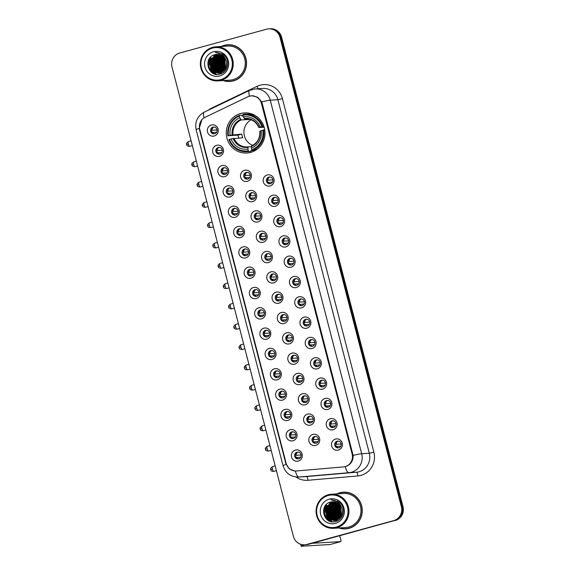 <?xml version="1.0" encoding="UTF-8"?>
<svg xmlns="http://www.w3.org/2000/svg" width="575" height="575" viewBox="0 0 575 575"><rect width="100%" height="100%" fill="white"/><g stroke="black" fill="none" stroke-linecap="round" stroke-linejoin="round"><path stroke-width="0.86" d="M240.602 113.534A20.103 19.363 -93.5 0 0 226.521 136.138A20.103 19.363 -93.5 0 0 246.862 153.036A20.103 19.363 -93.5 0 0 250.657 152.404A20.103 19.363 -93.5 0 0 264.744 129.792A20.103 19.363 -93.5 0 0 244.404 112.901A20.103 19.363 -93.5 0 0 240.602 113.534M219.47 156.321A5.692 5.477 86.5 0 1 212.757 152.274A5.692 5.477 86.5 0 1 216.624 145.317A5.692 5.477 86.5 0 1 223.344 149.371A5.692 5.477 86.5 0 1 219.47 156.321M218.213 147.459A3.414 3.285 -93.5 0 0 219.276 154.165A3.414 3.285 -93.5 0 0 222.317 150.219A3.414 3.285 -93.5 0 0 218.213 147.459M224.724 176.64A5.692 5.477 86.5 0 1 218.011 172.586A5.692 5.477 86.5 0 1 221.885 165.636A5.692 5.477 86.5 0 1 228.598 169.683A5.692 5.477 86.5 0 1 224.724 176.64M223.467 167.778A3.414 3.285 -93.5 0 0 224.53 174.484A3.414 3.285 -93.5 0 0 227.571 170.538A3.414 3.285 -93.5 0 0 223.467 167.778M229.978 196.952A5.692 5.477 86.5 0 1 223.265 192.905A5.692 5.477 86.5 0 1 227.139 185.955A5.692 5.477 86.5 0 1 233.853 190.002A5.692 5.477 86.5 0 1 229.978 196.952M228.721 188.09A3.414 3.285 -93.5 0 0 229.784 194.803A3.414 3.285 -93.5 0 0 232.825 190.85A3.414 3.285 -93.5 0 0 228.721 188.09M235.232 217.271A5.692 5.477 86.5 0 1 228.519 213.224A5.692 5.477 86.5 0 1 232.393 206.267A5.692 5.477 86.5 0 1 239.107 210.321A5.692 5.477 86.5 0 1 235.232 217.271M233.975 208.409A3.414 3.285 -93.5 0 0 235.038 215.115A3.414 3.285 -93.5 0 0 238.079 211.169A3.414 3.285 -93.5 0 0 233.975 208.409M240.487 237.59A5.692 5.477 86.5 0 1 233.773 233.536A5.692 5.477 86.5 0 1 237.647 226.586A5.692 5.477 86.5 0 1 244.361 230.64A5.692 5.477 86.5 0 1 240.487 237.59M239.229 228.728A3.414 3.285 -93.5 0 0 240.292 235.434A3.414 3.285 -93.5 0 0 243.333 231.488A3.414 3.285 -93.5 0 0 239.229 228.728M245.748 257.909A5.692 5.477 86.5 0 1 239.028 253.855A5.692 5.477 86.5 0 1 242.902 246.905A5.692 5.477 86.5 0 1 249.615 250.952A5.692 5.477 86.5 0 1 245.748 257.909M244.483 249.04A3.414 3.285 -93.5 0 0 245.547 255.753A3.414 3.285 -93.5 0 0 248.587 251.807A3.414 3.285 -93.5 0 0 244.483 249.04M251.002 278.221A5.692 5.477 86.5 0 1 244.282 274.174A5.692 5.477 86.5 0 1 248.156 267.224A5.692 5.477 86.5 0 1 254.869 271.271A5.692 5.477 86.5 0 1 251.002 278.221M249.744 269.359A3.414 3.285 -93.5 0 0 250.801 276.065A3.414 3.285 -93.5 0 0 253.841 272.119A3.414 3.285 -93.5 0 0 249.744 269.359M256.256 298.54A5.692 5.477 86.5 0 1 249.536 294.493A5.692 5.477 86.5 0 1 253.41 287.536A5.692 5.477 86.5 0 1 260.123 291.59A5.692 5.477 86.5 0 1 256.256 298.54M254.998 289.678A3.414 3.285 -93.5 0 0 256.055 296.384A3.414 3.285 -93.5 0 0 259.095 292.438A3.414 3.285 -93.5 0 0 254.998 289.678M261.51 318.859A5.692 5.477 86.5 0 1 254.79 314.805A5.692 5.477 86.5 0 1 258.664 307.855A5.692 5.477 86.5 0 1 265.377 311.902A5.692 5.477 86.5 0 1 261.51 318.859M260.252 309.99A3.414 3.285 -93.5 0 0 261.309 316.703A3.414 3.285 -93.5 0 0 264.349 312.757A3.414 3.285 -93.5 0 0 260.252 309.99M266.764 339.171A5.692 5.477 86.5 0 1 260.044 335.124A5.692 5.477 86.5 0 1 263.918 328.174A5.692 5.477 86.5 0 1 270.631 332.221A5.692 5.477 86.5 0 1 266.764 339.171M265.506 330.309A3.414 3.285 -93.5 0 0 266.563 337.015A3.414 3.285 -93.5 0 0 269.603 333.069A3.414 3.285 -93.5 0 0 265.506 330.309M272.018 359.49A5.692 5.477 86.5 0 1 265.298 355.443A5.692 5.477 86.5 0 1 269.172 348.486A5.692 5.477 86.5 0 1 275.885 352.54A5.692 5.477 86.5 0 1 272.018 359.49M270.76 350.628A3.414 3.285 -93.5 0 0 271.817 357.334A3.414 3.285 -93.5 0 0 274.857 353.388A3.414 3.285 -93.5 0 0 270.76 350.628M277.272 379.809A5.692 5.477 86.5 0 1 270.552 375.755A5.692 5.477 86.5 0 1 274.426 368.805A5.692 5.477 86.5 0 1 281.139 372.859A5.692 5.477 86.5 0 1 277.272 379.809M276.014 370.947A3.414 3.285 -93.5 0 0 277.078 377.653A3.414 3.285 -93.5 0 0 280.111 373.707A3.414 3.285 -93.5 0 0 276.014 370.947M282.526 400.121A5.692 5.477 86.5 0 1 275.806 396.074A5.692 5.477 86.5 0 1 279.68 389.124A5.692 5.477 86.5 0 1 286.393 393.171A5.692 5.477 86.5 0 1 282.526 400.121M281.268 391.259A3.414 3.285 -93.5 0 0 282.332 397.972A3.414 3.285 -93.5 0 0 285.365 394.026A3.414 3.285 -93.5 0 0 281.268 391.259M287.78 420.44A5.692 5.477 86.5 0 1 281.06 416.393A5.692 5.477 86.5 0 1 284.934 409.436A5.692 5.477 86.5 0 1 291.647 413.49A5.692 5.477 86.5 0 1 287.78 420.44M286.522 411.578A3.414 3.285 -93.5 0 0 287.586 418.284A3.414 3.285 -93.5 0 0 290.619 414.338A3.414 3.285 -93.5 0 0 286.522 411.578M293.034 440.759A5.692 5.477 86.5 0 1 286.314 436.705A5.692 5.477 86.5 0 1 290.188 429.755A5.692 5.477 86.5 0 1 296.901 433.809A5.692 5.477 86.5 0 1 293.034 440.759M291.777 431.897A3.414 3.285 -93.5 0 0 292.84 438.603A3.414 3.285 -93.5 0 0 295.873 434.657A3.414 3.285 -93.5 0 0 291.777 431.897M298.288 461.078A5.692 5.477 86.5 0 1 291.568 457.024A5.692 5.477 86.5 0 1 295.442 450.074A5.692 5.477 86.5 0 1 302.155 454.121A5.692 5.477 86.5 0 1 298.288 461.078M297.031 452.209A3.414 3.285 -93.5 0 0 298.094 458.922A3.414 3.285 -93.5 0 0 301.127 454.976A3.414 3.285 -93.5 0 0 297.031 452.209M214.216 136.002A5.692 5.477 86.5 0 1 207.503 131.955A5.692 5.477 86.5 0 1 211.37 125.005A5.692 5.477 86.5 0 1 218.09 129.052A5.692 5.477 86.5 0 1 214.216 136.002M212.958 127.14A3.414 3.285 -93.5 0 0 214.022 133.846A3.414 3.285 -93.5 0 0 217.062 129.9A3.414 3.285 -93.5 0 0 212.958 127.14M247.401 181.298A5.692 5.477 86.5 0 1 240.681 177.251A5.692 5.477 86.5 0 1 244.555 170.301A5.692 5.477 86.5 0 1 251.268 174.347A5.692 5.477 86.5 0 1 247.401 181.298M246.143 172.435A3.414 3.285 -93.5 0 0 247.2 179.148A3.414 3.285 -93.5 0 0 250.24 175.195A3.414 3.285 -93.5 0 0 246.143 172.435M252.655 201.617A5.692 5.477 86.5 0 1 245.935 197.57A5.692 5.477 86.5 0 1 249.809 190.612A5.692 5.477 86.5 0 1 256.522 194.666A5.692 5.477 86.5 0 1 252.655 201.617M251.397 192.754A3.414 3.285 -93.5 0 0 252.454 199.46A3.414 3.285 -93.5 0 0 255.494 195.514A3.414 3.285 -93.5 0 0 251.397 192.754M257.909 221.936A5.692 5.477 86.5 0 1 251.189 217.882A5.692 5.477 86.5 0 1 255.063 210.932A5.692 5.477 86.5 0 1 261.776 214.985A5.692 5.477 86.5 0 1 257.909 221.936M256.651 213.073A3.414 3.285 -93.5 0 0 257.715 219.779A3.414 3.285 -93.5 0 0 260.748 215.833A3.414 3.285 -93.5 0 0 256.651 213.073M263.163 242.255A5.692 5.477 86.5 0 1 256.443 238.201A5.692 5.477 86.5 0 1 260.317 231.251A5.692 5.477 86.5 0 1 267.03 235.297A5.692 5.477 86.5 0 1 263.163 242.255M261.905 233.385A3.414 3.285 -93.5 0 0 262.969 240.098A3.414 3.285 -93.5 0 0 266.002 236.153A3.414 3.285 -93.5 0 0 261.905 233.385M268.417 262.567A5.692 5.477 86.5 0 1 261.697 258.52A5.692 5.477 86.5 0 1 265.571 251.57A5.692 5.477 86.5 0 1 272.284 255.616A5.692 5.477 86.5 0 1 268.417 262.567M267.159 253.704A3.414 3.285 -93.5 0 0 268.223 260.41A3.414 3.285 -93.5 0 0 271.256 256.464A3.414 3.285 -93.5 0 0 267.159 253.704M273.671 282.886A5.692 5.477 86.5 0 1 266.951 278.839A5.692 5.477 86.5 0 1 270.825 271.882A5.692 5.477 86.5 0 1 277.538 275.935A5.692 5.477 86.5 0 1 273.671 282.886M272.413 274.023A3.414 3.285 -93.5 0 0 273.477 280.729A3.414 3.285 -93.5 0 0 276.51 276.783A3.414 3.285 -93.5 0 0 272.413 274.023M278.925 303.205A5.692 5.477 86.5 0 1 272.205 299.151A5.692 5.477 86.5 0 1 276.079 292.201A5.692 5.477 86.5 0 1 282.792 296.247A5.692 5.477 86.5 0 1 278.925 303.205M277.668 294.335A3.414 3.285 -93.5 0 0 278.731 301.048A3.414 3.285 -93.5 0 0 281.764 297.103A3.414 3.285 -93.5 0 0 277.668 294.335M284.179 323.517A5.692 5.477 86.5 0 1 277.459 319.47A5.692 5.477 86.5 0 1 281.333 312.52A5.692 5.477 86.5 0 1 288.046 316.566A5.692 5.477 86.5 0 1 284.179 323.517M282.922 314.654A3.414 3.285 -93.5 0 0 283.985 321.36A3.414 3.285 -93.5 0 0 287.018 317.414A3.414 3.285 -93.5 0 0 282.922 314.654M289.433 343.836A5.692 5.477 86.5 0 1 282.72 339.789A5.692 5.477 86.5 0 1 286.587 332.832A5.692 5.477 86.5 0 1 293.3 336.885A5.692 5.477 86.5 0 1 289.433 343.836M288.176 334.973A3.414 3.285 -93.5 0 0 289.239 341.679A3.414 3.285 -93.5 0 0 292.272 337.733A3.414 3.285 -93.5 0 0 288.176 334.973M294.688 364.155A5.692 5.477 86.5 0 1 287.974 360.101A5.692 5.477 86.5 0 1 291.841 353.151A5.692 5.477 86.5 0 1 298.554 357.197A5.692 5.477 86.5 0 1 294.688 364.155M293.43 355.293A3.414 3.285 -93.5 0 0 294.493 361.998A3.414 3.285 -93.5 0 0 297.527 358.053A3.414 3.285 -93.5 0 0 293.43 355.293M299.942 384.467A5.692 5.477 86.5 0 1 293.228 380.42A5.692 5.477 86.5 0 1 297.095 373.47A5.692 5.477 86.5 0 1 303.816 377.516A5.692 5.477 86.5 0 1 299.942 384.467M298.684 375.604A3.414 3.285 -93.5 0 0 299.748 382.317A3.414 3.285 -93.5 0 0 302.781 378.364A3.414 3.285 -93.5 0 0 298.684 375.604M305.196 404.786A5.692 5.477 86.5 0 1 298.482 400.739A5.692 5.477 86.5 0 1 302.349 393.782A5.692 5.477 86.5 0 1 309.07 397.835A5.692 5.477 86.5 0 1 305.196 404.786M303.938 395.923A3.414 3.285 -93.5 0 0 305.002 402.629A3.414 3.285 -93.5 0 0 308.035 398.683A3.414 3.285 -93.5 0 0 303.938 395.923M310.45 425.105A5.692 5.477 86.5 0 1 303.737 421.051A5.692 5.477 86.5 0 1 307.603 414.101A5.692 5.477 86.5 0 1 314.324 418.154A5.692 5.477 86.5 0 1 310.45 425.105M309.192 416.243A3.414 3.285 -93.5 0 0 310.256 422.948A3.414 3.285 -93.5 0 0 313.289 419.003A3.414 3.285 -93.5 0 0 309.192 416.243M315.704 445.424A5.692 5.477 86.5 0 1 308.991 441.37A5.692 5.477 86.5 0 1 312.857 434.42A5.692 5.477 86.5 0 1 319.578 438.466A5.692 5.477 86.5 0 1 315.704 445.424M314.446 436.554A3.414 3.285 -93.5 0 0 315.51 443.268A3.414 3.285 -93.5 0 0 318.543 439.322A3.414 3.285 -93.5 0 0 314.446 436.554M270.07 185.962A5.692 5.477 86.5 0 1 263.357 181.916A5.692 5.477 86.5 0 1 267.224 174.958A5.692 5.477 86.5 0 1 273.937 179.012A5.692 5.477 86.5 0 1 270.07 185.962M268.812 177.1A3.414 3.285 -93.5 0 0 269.876 183.806A3.414 3.285 -93.5 0 0 272.909 179.86A3.414 3.285 -93.5 0 0 268.812 177.1M275.324 206.281A5.692 5.477 86.5 0 1 268.611 202.228A5.692 5.477 86.5 0 1 272.478 195.277A5.692 5.477 86.5 0 1 279.191 199.331A5.692 5.477 86.5 0 1 275.324 206.281M274.067 197.419A3.414 3.285 -93.5 0 0 275.13 204.125A3.414 3.285 -93.5 0 0 278.163 200.179A3.414 3.285 -93.5 0 0 274.067 197.419M280.578 226.6A5.692 5.477 86.5 0 1 273.865 222.547A5.692 5.477 86.5 0 1 277.732 215.596A5.692 5.477 86.5 0 1 284.452 219.643A5.692 5.477 86.5 0 1 280.578 226.6M279.321 217.731A3.414 3.285 -93.5 0 0 280.384 224.444A3.414 3.285 -93.5 0 0 283.418 220.498A3.414 3.285 -93.5 0 0 279.321 217.731M285.832 246.912A5.692 5.477 86.5 0 1 279.119 242.866A5.692 5.477 86.5 0 1 282.986 235.915A5.692 5.477 86.5 0 1 289.707 239.962A5.692 5.477 86.5 0 1 285.832 246.912M284.575 238.05A3.414 3.285 -93.5 0 0 285.638 244.756A3.414 3.285 -93.5 0 0 288.672 240.81A3.414 3.285 -93.5 0 0 284.575 238.05M291.087 267.231A5.692 5.477 86.5 0 1 284.373 263.185A5.692 5.477 86.5 0 1 288.24 256.227A5.692 5.477 86.5 0 1 294.961 260.281A5.692 5.477 86.5 0 1 291.087 267.231M289.829 258.369A3.414 3.285 -93.5 0 0 290.893 265.075A3.414 3.285 -93.5 0 0 293.926 261.129A3.414 3.285 -93.5 0 0 289.829 258.369M296.341 287.55A5.692 5.477 86.5 0 1 289.627 283.497A5.692 5.477 86.5 0 1 293.494 276.546A5.692 5.477 86.5 0 1 300.215 280.593A5.692 5.477 86.5 0 1 296.341 287.55M295.083 278.681A3.414 3.285 -93.5 0 0 296.147 285.394A3.414 3.285 -93.5 0 0 299.18 281.448A3.414 3.285 -93.5 0 0 295.083 278.681M301.595 307.862A5.692 5.477 86.5 0 1 294.882 303.816A5.692 5.477 86.5 0 1 298.748 296.865A5.692 5.477 86.5 0 1 305.469 300.912A5.692 5.477 86.5 0 1 301.595 307.862M300.337 299A3.414 3.285 -93.5 0 0 301.401 305.706A3.414 3.285 -93.5 0 0 304.434 301.76A3.414 3.285 -93.5 0 0 300.337 299M306.849 328.181A5.692 5.477 86.5 0 1 300.136 324.135A5.692 5.477 86.5 0 1 304.002 317.177A5.692 5.477 86.5 0 1 310.723 321.231A5.692 5.477 86.5 0 1 306.849 328.181M305.591 319.319A3.414 3.285 -93.5 0 0 306.655 326.025A3.414 3.285 -93.5 0 0 309.688 322.079A3.414 3.285 -93.5 0 0 305.591 319.319M312.103 348.5A5.692 5.477 86.5 0 1 305.39 344.447A5.692 5.477 86.5 0 1 309.257 337.496A5.692 5.477 86.5 0 1 315.977 341.543A5.692 5.477 86.5 0 1 312.103 348.5M310.845 339.638A3.414 3.285 -93.5 0 0 311.909 346.344A3.414 3.285 -93.5 0 0 314.942 342.398A3.414 3.285 -93.5 0 0 310.845 339.638M317.357 368.812A5.692 5.477 86.5 0 1 310.644 364.766A5.692 5.477 86.5 0 1 314.511 357.815A5.692 5.477 86.5 0 1 321.231 361.862A5.692 5.477 86.5 0 1 317.357 368.812M316.099 359.95A3.414 3.285 -93.5 0 0 317.163 366.663A3.414 3.285 -93.5 0 0 320.196 362.71A3.414 3.285 -93.5 0 0 316.099 359.95M322.611 389.131A5.692 5.477 86.5 0 1 315.898 385.085A5.692 5.477 86.5 0 1 319.765 378.127A5.692 5.477 86.5 0 1 326.485 382.181A5.692 5.477 86.5 0 1 322.611 389.131M321.353 380.269A3.414 3.285 -93.5 0 0 322.417 386.975A3.414 3.285 -93.5 0 0 325.45 383.029A3.414 3.285 -93.5 0 0 321.353 380.269M327.865 409.45A5.692 5.477 86.5 0 1 321.152 405.397A5.692 5.477 86.5 0 1 325.019 398.446A5.692 5.477 86.5 0 1 331.739 402.5A5.692 5.477 86.5 0 1 327.865 409.45M326.607 400.588A3.414 3.285 -93.5 0 0 327.671 407.294A3.414 3.285 -93.5 0 0 330.711 403.348A3.414 3.285 -93.5 0 0 326.607 400.588M333.119 429.769A5.692 5.477 86.5 0 1 326.406 425.716A5.692 5.477 86.5 0 1 330.273 418.765A5.692 5.477 86.5 0 1 336.993 422.812A5.692 5.477 86.5 0 1 333.119 429.769M331.861 420.9A3.414 3.285 -93.5 0 0 332.925 427.613A3.414 3.285 -93.5 0 0 335.965 423.667A3.414 3.285 -93.5 0 0 331.861 420.9M338.373 450.081A5.692 5.477 86.5 0 1 331.66 446.035A5.692 5.477 86.5 0 1 335.534 439.084A5.692 5.477 86.5 0 1 342.247 443.131A5.692 5.477 86.5 0 1 338.373 450.081M337.115 441.219A3.414 3.285 -93.5 0 0 338.179 447.925A3.414 3.285 -93.5 0 0 341.219 443.979A3.414 3.285 -93.5 0 0 337.115 441.219M219.787 154.093A3.414 3.285 86.5 0 1 219.37 147.358M225.041 174.412A3.414 3.285 86.5 0 1 224.624 167.677M230.295 194.724A3.414 3.285 86.5 0 1 229.878 187.996M235.549 215.043A3.414 3.285 86.5 0 1 235.132 208.308M240.803 235.362A3.414 3.285 86.5 0 1 240.386 228.627M246.057 255.681A3.414 3.285 86.5 0 1 245.64 248.946M251.311 275.993A3.414 3.285 86.5 0 1 250.894 269.265M256.565 296.312A3.414 3.285 86.5 0 1 256.148 289.577M261.819 316.631A3.414 3.285 86.5 0 1 261.402 309.896M267.073 336.943A3.414 3.285 86.5 0 1 266.656 330.215M272.327 357.262A3.414 3.285 86.5 0 1 271.918 350.527M277.581 377.581A3.414 3.285 86.5 0 1 277.172 370.846M282.835 397.893A3.414 3.285 86.5 0 1 282.426 391.165M288.089 418.212A3.414 3.285 86.5 0 1 287.68 411.477M293.343 438.531A3.414 3.285 86.5 0 1 292.934 431.796M298.598 458.85A3.414 3.285 86.5 0 1 298.188 452.115M214.533 133.774A3.414 3.285 86.5 0 1 214.116 127.046M247.71 179.069A3.414 3.285 86.5 0 1 247.293 172.342M252.964 199.388A3.414 3.285 86.5 0 1 252.554 192.654M258.218 219.708A3.414 3.285 86.5 0 1 257.808 212.973M263.472 240.027A3.414 3.285 86.5 0 1 263.062 233.292M268.726 260.338A3.414 3.285 86.5 0 1 268.317 253.611M273.98 280.658A3.414 3.285 86.5 0 1 273.571 273.923M279.234 300.977A3.414 3.285 86.5 0 1 278.825 294.242M284.488 321.288A3.414 3.285 86.5 0 1 284.079 314.561M289.743 341.607A3.414 3.285 86.5 0 1 289.333 334.873M294.997 361.927A3.414 3.285 86.5 0 1 294.587 355.192M300.251 382.238A3.414 3.285 86.5 0 1 299.841 375.511M305.505 402.558A3.414 3.285 86.5 0 1 305.095 395.823M310.759 422.877A3.414 3.285 86.5 0 1 310.349 416.142M316.013 443.196A3.414 3.285 86.5 0 1 315.603 436.461M270.379 183.734A3.414 3.285 86.5 0 1 269.97 176.999M275.633 204.053A3.414 3.285 86.5 0 1 275.224 197.318M280.887 224.372A3.414 3.285 86.5 0 1 280.478 217.638M286.142 244.684A3.414 3.285 86.5 0 1 285.732 237.949M291.396 265.003A3.414 3.285 86.5 0 1 290.986 258.268M296.65 285.322A3.414 3.285 86.5 0 1 296.24 278.588M301.904 305.634A3.414 3.285 86.5 0 1 301.494 298.907M307.158 325.953A3.414 3.285 86.5 0 1 306.748 319.218M312.412 346.272A3.414 3.285 86.5 0 1 312.002 339.537M317.673 366.584A3.414 3.285 86.5 0 1 317.256 359.857M322.927 386.903A3.414 3.285 86.5 0 1 322.51 380.168M328.181 407.222A3.414 3.285 86.5 0 1 327.764 400.488M333.435 427.541A3.414 3.285 86.5 0 1 333.018 420.807M338.689 447.853A3.414 3.285 86.5 0 1 338.272 441.126M247.775 96.801A10.242 9.861 86.5 0 1 249.385 96.198A10.242 9.861 86.5 0 1 251.318 95.881A10.242 9.861 86.5 0 1 261.474 103.486L352.144 454.085A10.242 9.861 86.5 0 1 343.483 466.9L296.542 470.975A10.242 9.861 86.5 0 1 296.305 470.997A10.242 9.861 86.5 0 1 286.149 463.385L199.726 129.217A10.242 9.861 86.5 0 1 205.081 117.307L247.775 96.801M223.28 80.558A18.4 17.717 -93.5 0 0 229.957 81.478A18.4 17.717 -93.5 0 0 233.428 80.895A18.4 17.717 -93.5 0 0 246.316 60.21A18.4 17.717 -93.5 0 0 227.707 44.749A18.4 17.717 -93.5 0 0 224.228 45.324A18.4 17.717 -93.5 0 0 221.188 46.482M228.11 44.728A18.4 17.717 -93.5 0 0 225.048 45.274A18.4 17.717 -93.5 0 0 224.207 45.526M226.392 81.132A18.4 17.717 -93.5 0 0 230.367 81.449M338.991 527.965A18.4 17.717 -93.5 0 0 345.668 528.885A18.4 17.717 -93.5 0 0 349.14 528.31A18.4 17.717 -93.5 0 0 362.027 507.624A18.4 17.717 -93.5 0 0 343.412 492.164A18.4 17.717 -93.5 0 0 339.94 492.739A18.4 17.717 -93.5 0 0 336.9 493.889M343.821 492.143A18.4 17.717 -93.5 0 0 340.752 492.689A18.4 17.717 -93.5 0 0 339.918 492.94M342.103 528.54A18.4 17.717 -93.5 0 0 346.071 528.856M249.493 96.212L251.929 95.73L257.686 97.233L261.697 101.897L262.2 103.327L353.129 455.422C353.258 460.525 351.109 464.104 346.675 466.16L345.28 466.577A13.275 3.572 85 0 0 348.853 472.7L298.95 477.034A15.173 14.612 86.5 0 1 298.598 477.063L306.231 476.589A15.173 14.612 -93.5 0 0 306.59 476.567L356.486 472.233A15.173 14.612 -93.5 0 0 358.994 471.78A15.173 14.612 -93.5 0 0 369.315 453.244L277.89 99.712A15.173 14.612 -93.5 0 0 262.847 88.442L255.207 88.909A15.173 14.612 86.5 0 1 270.25 100.179A13.275 0.704 165.5 0 0 261.697 101.897M251.038 95.982L251.908 95.788M304.678 544.784L306.303 544.69A11.378 10.961 -93.5 0 0 308.452 544.331L394.45 520.576A11.378 10.961 -93.5 0 0 402.191 506.676L280.794 37.253A11.378 10.961 -93.5 0 0 269.51 28.8A11.378 10.961 -93.5 0 1 280.794 37.253L402.191 506.676A11.378 10.961 -93.5 0 1 394.45 520.576L307.639 544.381L393.638 520.627A11.378 10.961 -93.5 0 0 401.379 506.719L279.975 37.303A11.378 10.961 -93.5 0 0 268.697 28.851A11.378 10.961 -93.5 0 0 266.548 29.21L179.738 53.008A11.378 10.961 -93.5 0 0 171.997 66.916L293.394 536.331A11.378 10.961 -93.5 0 0 304.678 544.784A11.378 10.961 -93.5 0 0 306.827 544.432L393.638 520.627M305.49 544.741A11.378 10.961 -93.5 0 0 307.639 544.381A11.378 10.961 -93.5 0 1 305.49 544.741M294.35 470.911L289.311 468.905L285.768 463.321L199.446 129.54L199.202 128.383L201.911 119.657M395.262 520.526A11.378 10.961 -93.5 0 0 403.003 506.625L281.606 37.203A11.378 10.961 -93.5 0 0 270.322 28.75L268.697 28.851M221.885 53.576A15.173 14.612 -93.5 0 0 221.548 54.057M220.886 55.135A15.173 14.612 -93.5 0 0 220.469 55.919M220.304 56.278A15.173 14.612 -93.5 0 0 219.686 57.845M219.442 58.65A15.173 14.612 -93.5 0 0 219.283 59.311M219.046 60.612A15.173 14.612 -93.5 0 0 220.34 69.331M220.678 70.021A15.173 14.612 -93.5 0 0 221.454 71.336M221.655 71.631A15.173 14.612 -93.5 0 0 222.022 72.141M174.814 55.94A15.173 0.805 165.5 0 0 174.462 56.228L174.484 56.3M220.692 79.63A16.308 15.712 -93.5 0 0 231.79 59.699A16.308 15.712 -93.5 0 0 212.534 48.092A16.308 15.712 -93.5 0 0 201.437 68.022A16.308 15.712 -93.5 0 0 220.692 79.63M221.088 80.349A17.07 16.438 -93.5 0 0 233.04 61.158A17.07 16.438 -93.5 0 0 215.769 46.812A17.07 16.438 -93.5 0 0 212.549 47.344A17.07 16.438 -93.5 0 0 200.589 66.542A17.07 16.438 -93.5 0 0 217.86 80.888A17.07 16.438 -93.5 0 0 221.088 80.349M217.86 80.888L229.878 80.148A17.07 16.438 -93.5 0 0 233.098 79.616A17.07 16.438 -93.5 0 0 245.058 60.418A17.07 16.438 -93.5 0 0 227.786 46.072L215.769 46.812M223.783 80.522A18.206 17.537 -93.5 0 0 229.943 81.283L230.762 81.233A18.206 17.537 -93.5 0 0 234.197 80.665A18.206 17.537 -93.5 0 0 234.269 80.644M232.084 45.044A18.206 17.537 -93.5 0 0 228.534 44.886L227.714 44.936A18.206 17.537 -93.5 0 0 224.279 45.511A18.206 17.537 -93.5 0 0 221.698 46.446M229.943 81.283A18.206 17.537 -93.5 0 0 233.385 80.716A18.206 17.537 -93.5 0 0 246.136 60.238A18.206 17.537 -93.5 0 0 227.714 44.936M225.652 68.224L224.703 59.635A9.48 9.135 -93.5 0 0 225.723 68.08M224.703 59.635L225.069 58.643M225.192 69.058L223.452 60.411L224.545 57.895M225.314 68.863L223.711 60.397L224.681 58.075M224.724 69.748L222.439 60.476L223.998 57.256M224.847 69.582L222.69 60.461L224.135 57.399M224.25 70.33L223.618 69.712L221.418 60.533L223.467 56.717M224.372 70.193L221.677 60.519L223.596 56.846M223.776 70.826L222.604 69.776L220.397 60.598L222.935 56.264M223.891 70.711L222.856 69.762L220.656 60.583L223.064 56.372M223.287 71.264L221.583 69.841L219.384 60.663L222.403 55.883M223.409 71.163L221.835 69.827L219.636 60.648L222.532 55.969M222.798 71.645L220.563 69.906L218.363 60.727L221.878 55.552M222.92 71.552L220.822 69.884L218.622 60.706L222.007 55.624M222.309 71.976L219.549 69.963L217.343 60.785L221.353 55.265M222.432 71.897L219.801 69.949L217.602 60.77L221.483 55.337M221.813 72.256L218.529 70.028L216.329 60.849L220.836 55.028M221.476 71.53A15.173 14.612 -93.5 0 0 221.95 72.184L218.78 70.013L216.581 60.835L220.965 55.085M221.318 72.507L217.508 70.093L215.309 60.914L220.318 54.826M221.447 72.443L217.767 70.071L215.568 60.892L220.448 54.877M220.822 72.716L216.495 70.15L214.288 60.972L219.801 54.668M220.944 72.666L216.746 70.136L214.547 60.957L219.93 54.704M220.318 72.888L215.474 70.215L213.275 61.036L219.283 54.539M220.448 72.845L215.726 70.2L213.526 61.022L219.413 54.568M219.815 73.025L214.453 70.279L212.254 61.101L218.773 54.438M219.945 72.996L214.712 70.258L212.513 61.079L218.903 54.46M219.312 73.133L213.44 70.337L211.233 61.158L218.263 54.373M219.442 73.111L213.692 70.323L211.492 61.144L218.392 54.388M221.073 72.903L218.931 73.212L212.678 70.387L210.472 61.209L217.098 54.517L217.882 54.345M218.809 73.212L212.419 70.402L210.22 61.223L216.84 54.532L217.752 54.337M226.255 61.396A9.48 9.135 -93.5 0 0 215.064 54.647C202.493 57.191 208.021 77.862 219.779 74.161C228.282 72.536 230.582 59.635 223.395 54.532L215.302 52.418C221.167 52.699 224.825 55.689 226.255 61.396C227.254 67.095 225.192 70.955 220.06 72.968L218.299 73.262L211.399 70.466L209.199 61.288L215.826 54.596L217.249 54.33M220.311 72.946L218.55 73.241L211.658 70.452L209.458 61.273L216.078 54.582L217.372 54.33M215.064 54.647L216.868 54.345M213.483 51.757A12.521 12.053 -93.5 0 0 204.966 67.052A12.521 12.053 -93.5 0 0 219.743 75.965A12.521 12.053 -93.5 0 0 228.261 60.67A12.521 12.053 -93.5 0 0 213.483 51.757M214.425 54.812A17.07 16.438 -93.5 0 0 214.231 55.193M214.159 55.344A17.07 16.438 -93.5 0 0 213.878 55.94M213.763 56.206A17.07 16.438 -93.5 0 0 213.361 57.256M213.203 57.737A17.07 16.438 -93.5 0 0 212.664 59.908M212.484 61.173A17.07 16.438 -93.5 0 0 213.016 67.721M213.382 68.885A17.07 16.438 -93.5 0 0 214.195 70.818M214.568 71.537A17.07 16.438 -93.5 0 0 214.906 72.127M215.043 72.342A17.07 16.438 -93.5 0 0 215.352 72.824M215.438 72.946A17.07 16.438 -93.5 0 0 215.697 73.32M215.819 73.485A17.07 16.438 -93.5 0 0 216.509 74.355L212.448 71.422M215.302 52.418L215.963 52.347M214.367 73.873L211.722 71.803L208.926 66.621L209.005 60.641L210.666 57.047M211.794 70.588L210.026 60.576L211.075 57.974M212.807 70.531L211.047 60.519L212.096 57.91M213.828 70.466L212.06 60.454L213.117 57.852M214.849 70.402L213.081 60.389L214.13 57.788M219.938 70.093L218.169 60.08L219.219 57.471M220.958 70.028L219.19 60.016L220.239 57.414M221.972 69.963L220.211 59.951L221.26 57.349M222.992 69.906L221.224 59.893L222.273 57.284M213.965 73.722L211.593 71.81L208.797 66.628L208.883 60.648L210.292 57.435M216.329 74.34L212.017 71.063M211.269 70.006L209.897 60.583L210.608 58.643M212.283 69.942L210.917 60.526L211.629 58.585M213.303 69.884L211.938 60.461L212.649 58.521M214.324 69.819L212.951 60.397L213.663 58.456M219.413 69.503L218.047 60.087L218.759 58.147M220.433 69.446L219.061 60.023L219.772 58.082M221.447 69.381L220.081 59.965L220.793 58.025M222.467 69.316L221.102 59.901L221.813 57.96M251.146 119.794A14.037 13.52 -93.5 0 0 243.951 133.069A14.037 13.52 -93.5 0 0 252.72 145.367M252.26 150.535L250.894 150.621L250.93 151.405L248.752 151.534L248.357 150.808A18.055 17.394 -93.5 0 1 229.403 139.38L231.035 138.934A16.308 15.712 -93.5 0 0 247.918 149.112L248.163 146.848L251.469 146.647M238.74 138.007A18.019 17.358 86.5 0 1 238.057 135.118L228.455 135.714A18.055 17.394 -93.5 0 1 239.38 116.093L239.818 117.789A16.308 15.712 -93.5 0 0 230.086 135.269L241.787 134.097A14.037 13.52 -93.5 0 0 242.736 137.763L231.035 138.934M250.003 119.399A14.037 13.52 -93.5 0 0 249.96 119.42L241.213 119.959L239.818 117.789M239.38 116.093L239.387 115.345L241.572 115.208L241.931 115.97L243.11 115.898M252.281 150.571A18.817 18.12 -93.5 0 0 263.724 130.015L262.811 130.223A18.055 17.394 -93.5 0 1 251.886 149.845L252.281 150.571L254.459 150.434A18.817 18.12 -93.5 0 0 257.571 148.853M229.403 139.38L228.893 139.567A18.817 18.12 -93.5 0 0 246.984 151.735L249.169 151.599A18.817 18.12 -93.5 0 0 250.93 151.405M264.766 129.95L263.724 130.015M246.984 151.735A18.817 18.12 -93.5 0 0 248.752 151.534M239.387 115.345A18.817 18.12 -93.5 0 0 227.944 135.894M251.886 149.845L251.447 148.149A16.308 15.712 -93.5 0 0 261.179 130.669L262.811 130.223M247.918 149.112L248.357 150.808M230.086 135.269L228.455 135.714M261.179 130.669L259.864 131.201M260.029 131.086A14.591 14.052 -93.5 0 1 251.476 146.445L251.447 148.149M233.112 138.46A14.591 14.052 -93.5 0 0 247.947 147.408L248.163 146.848L247.315 146.927A14.037 13.52 -93.5 0 0 248.148 146.848M255.458 150.341L254.567 150.391M255.544 115.747A18.817 18.12 -93.5 0 0 246.862 114.044L244.684 114.173A18.817 18.12 -93.5 0 0 242.916 114.375L242.909 115.122A18.055 17.394 -93.5 0 1 261.862 126.55L262.775 126.349A18.817 18.12 -93.5 0 0 244.684 114.173M262.775 126.349L263.868 126.277M261.862 126.55L260.231 127.003A16.308 15.712 -93.5 0 0 243.347 116.818L242.909 115.122M264.162 127.212L258.915 127.535L260.231 127.003M243.347 116.818L244.742 118.989L246.445 118.881M258.915 127.535L259.081 127.413A14.591 14.052 -93.5 0 0 244.238 118.472M241.787 134.097L238.057 135.118M268.935 177.438A4.176 4.018 -93.5 0 0 267.885 180.183L272.909 179.874M267.397 180.298L267.885 180.183M272.5 182.138L268.123 182.462M268.453 182.39A4.176 4.018 -93.5 0 0 269.301 183.425M274.189 197.757A4.176 4.018 -93.5 0 0 273.139 200.502L278.171 200.193M272.651 200.618L273.139 200.502M277.761 202.458L273.377 202.781M273.707 202.702A4.176 4.018 -93.5 0 0 274.555 203.744M279.443 218.076A4.176 4.018 -93.5 0 0 278.393 220.822L283.425 220.513M277.905 220.929L278.393 220.822M283.015 222.769L278.631 223.1M278.961 223.021A4.176 4.018 -93.5 0 0 279.809 224.063M284.697 238.388A4.176 4.018 -93.5 0 0 283.647 241.133L288.679 240.832M283.159 241.248L283.647 241.133M288.269 243.088L283.885 243.412M284.215 243.34A4.176 4.018 -93.5 0 0 285.063 244.382M289.951 258.707A4.176 4.018 -93.5 0 0 288.902 261.452L293.933 261.143M288.413 261.567L288.902 261.452M293.523 263.408L289.139 263.731M289.469 263.652A4.176 4.018 -93.5 0 0 290.317 264.694M295.205 279.026A4.176 4.018 -93.5 0 0 294.156 281.772L299.187 281.463M293.667 281.879L294.156 281.772M298.777 283.719L294.393 284.05M294.723 283.971A4.176 4.018 -93.5 0 0 295.572 285.013M300.459 299.338A4.176 4.018 -93.5 0 0 299.41 302.091L304.441 301.782M298.921 302.198L299.41 302.091M304.031 304.038L299.647 304.362M299.978 304.29A4.176 4.018 -93.5 0 0 300.826 305.332M305.713 319.657A4.176 4.018 -93.5 0 0 304.664 322.402L309.695 322.093M304.175 322.518L304.664 322.402M309.285 324.357L304.901 324.681M305.239 324.602A4.176 4.018 -93.5 0 0 306.08 325.644M310.967 339.976A4.176 4.018 -93.5 0 0 309.918 342.722L314.949 342.412M309.429 342.837L309.918 342.722M314.539 344.677L310.155 345M310.493 344.921A4.176 4.018 -93.5 0 0 311.334 345.963M316.221 360.288A4.176 4.018 -93.5 0 0 315.172 363.041L320.203 362.732M314.683 363.148L315.172 363.041M319.793 364.988L315.409 365.312M315.747 365.24A4.176 4.018 -93.5 0 0 316.588 366.282M321.475 380.607A4.176 4.018 -93.5 0 0 320.426 383.353L325.457 383.051M319.937 383.467L320.426 383.353M325.048 385.308L320.663 385.631M321.001 385.559A4.176 4.018 -93.5 0 0 321.842 386.594M326.729 400.926A4.176 4.018 -93.5 0 0 325.68 403.672L330.711 403.363M325.191 403.787L325.68 403.672M330.302 405.627L325.917 405.95M326.255 405.871A4.176 4.018 -93.5 0 0 327.096 406.913M331.983 421.245A4.176 4.018 -93.5 0 0 330.941 423.991L335.965 423.682M330.445 424.098L330.941 423.991M335.556 425.938L331.171 426.269M331.509 426.19A4.176 4.018 -93.5 0 0 332.35 427.232M337.238 441.557A4.176 4.018 -93.5 0 0 336.195 444.31L341.219 444.001M335.699 444.418L336.195 444.31M340.81 446.257L336.425 446.581M336.763 446.509A4.176 4.018 -93.5 0 0 337.604 447.551M246.265 172.773A4.176 4.018 -93.5 0 0 245.216 175.526L250.24 175.217M244.72 175.634L245.216 175.526M249.83 177.474L245.446 177.797M245.784 177.725A4.176 4.018 -93.5 0 0 246.632 178.768M251.519 193.092A4.176 4.018 -93.5 0 0 250.47 195.838L255.494 195.536M249.981 195.953L250.47 195.838M255.084 197.793L250.7 198.116M251.038 198.044A4.176 4.018 -93.5 0 0 251.886 199.079M256.773 213.411A4.176 4.018 -93.5 0 0 255.724 216.157L260.748 215.848M255.235 216.272L255.724 216.157M260.338 218.112L255.954 218.435M256.292 218.356A4.176 4.018 -93.5 0 0 257.14 219.398M262.027 233.73A4.176 4.018 -93.5 0 0 260.978 236.476L266.002 236.167M260.489 236.584L260.978 236.476M265.592 238.424L261.208 238.754M261.546 238.675A4.176 4.018 -93.5 0 0 262.394 239.717M267.282 254.042A4.176 4.018 -93.5 0 0 266.232 256.795L271.256 256.486M265.743 256.903L266.232 256.795M270.847 258.743L266.462 259.066M266.8 258.994A4.176 4.018 -93.5 0 0 267.648 260.037M272.536 274.361A4.176 4.018 -93.5 0 0 271.486 277.107L276.51 276.798M270.998 277.222L271.486 277.107M276.101 279.062L271.723 279.385M272.054 279.306A4.176 4.018 -93.5 0 0 272.902 280.348M277.79 294.68A4.176 4.018 -93.5 0 0 276.74 297.426L281.764 297.117M276.252 297.534L276.74 297.426M281.355 299.381L276.978 299.704M277.308 299.625A4.176 4.018 -93.5 0 0 278.156 300.668M283.044 314.992A4.176 4.018 -93.5 0 0 281.994 317.745L287.018 317.436M281.506 317.853L281.994 317.745M286.609 319.693L282.232 320.016M282.562 319.944A4.176 4.018 -93.5 0 0 283.41 320.987M288.298 335.311A4.176 4.018 -93.5 0 0 287.248 338.057L292.28 337.748M286.76 338.172L287.248 338.057M291.863 340.012L287.486 340.335M287.816 340.256A4.176 4.018 -93.5 0 0 288.664 341.298M293.552 355.63A4.176 4.018 -93.5 0 0 292.502 358.376L297.534 358.067M292.014 358.491L292.502 358.376M297.124 360.331L292.74 360.654M293.07 360.575A4.176 4.018 -93.5 0 0 293.918 361.618M298.806 375.942A4.176 4.018 -93.5 0 0 297.757 378.695L302.788 378.386M297.268 378.803L297.757 378.695M302.378 380.643L297.994 380.973M298.324 380.894A4.176 4.018 -93.5 0 0 299.173 381.937M304.06 396.261A4.176 4.018 -93.5 0 0 303.011 399.007L308.042 398.705M302.522 399.122L303.011 399.007M307.632 400.962L303.248 401.285M303.578 401.213A4.176 4.018 -93.5 0 0 304.427 402.248M309.314 416.58A4.176 4.018 -93.5 0 0 308.265 419.326L313.296 419.017M307.776 419.441L308.265 419.326M312.886 421.281L308.502 421.604M308.832 421.525A4.176 4.018 -93.5 0 0 309.681 422.567M314.568 436.899A4.176 4.018 -93.5 0 0 313.519 439.645L318.55 439.336M313.03 439.753L313.519 439.645M318.14 441.593L313.756 441.923M314.087 441.844A4.176 4.018 -93.5 0 0 314.935 442.887M213.081 127.478A4.176 4.018 -93.5 0 0 212.031 130.23L217.062 129.921M211.542 130.338L212.031 130.23M216.653 132.178L212.268 132.502M212.606 132.43A4.176 4.018 -93.5 0 0 213.447 133.472M337.597 500.99A15.173 14.612 -93.5 0 0 337.252 501.472A15.173 14.612 -93.5 0 0 337.245 501.486M336.591 502.543A15.173 14.612 -93.5 0 0 336.181 503.333M336.008 503.686A15.173 14.612 -93.5 0 0 335.397 505.26M335.153 506.058A15.173 14.612 -93.5 0 0 334.988 506.719M334.751 508.027A15.173 14.612 -93.5 0 0 336.044 516.745M336.389 517.435A15.173 14.612 -93.5 0 0 337.166 518.751M337.36 519.045A15.173 14.612 -93.5 0 0 337.733 519.556M304.448 544.798A15.173 0.805 165.5 0 0 301.178 546.178A15.173 0.805 165.5 0 0 301.753 546.25L330.158 544.511L340.745 541.607L312.211 543.303M339.746 535.749L340.781 539.738A1.898 0.503 74.7 0 1 340.774 541.6A1.898 0.503 74.7 0 0 340.774 541.6L330.187 544.503A1.898 0.503 -105.3 0 1 330.187 544.503A1.898 0.503 -105.3 0 1 330.158 544.511M336.397 527.045A16.308 15.712 -93.5 0 0 347.494 507.114A16.308 15.712 -93.5 0 0 328.246 495.506A16.308 15.712 -93.5 0 0 317.148 515.437A16.308 15.712 -93.5 0 0 336.397 527.045M336.792 527.764A17.07 16.438 -93.5 0 0 348.752 508.566A17.07 16.438 -93.5 0 0 331.48 494.227A17.07 16.438 -93.5 0 0 328.26 494.759A17.07 16.438 -93.5 0 0 316.3 513.957A17.07 16.438 -93.5 0 0 333.572 528.303A17.07 16.438 -93.5 0 0 336.792 527.764M333.572 528.303L345.582 527.562A17.07 16.438 -93.5 0 0 348.809 527.031A17.07 16.438 -93.5 0 0 360.762 507.833A17.07 16.438 -93.5 0 0 343.498 493.487L331.48 494.227M339.494 527.936A18.206 17.537 -93.5 0 0 345.654 528.698L346.466 528.648A18.206 17.537 -93.5 0 0 349.909 528.08A18.206 17.537 -93.5 0 0 349.981 528.058M347.796 492.459A18.206 17.537 -93.5 0 0 344.238 492.301L343.426 492.351A18.206 17.537 -93.5 0 0 339.99 492.919A18.206 17.537 -93.5 0 0 337.403 493.86M345.654 528.698A18.206 17.537 -93.5 0 0 349.09 528.13A18.206 17.537 -93.5 0 0 361.848 507.653A18.206 17.537 -93.5 0 0 343.426 492.351M341.363 515.631L340.407 507.042A9.48 9.135 -93.5 0 0 341.428 515.495M340.407 507.042L340.774 506.05M340.903 516.472L339.164 507.826L340.256 505.31M341.018 516.278L339.415 507.811L340.393 505.49M340.436 517.155L338.143 507.883L339.71 504.663M340.551 516.997L338.402 507.869L339.847 504.814M339.962 517.737L339.329 517.126L337.13 507.948L339.171 504.131M340.084 517.601L337.381 507.933L339.308 504.261M339.48 518.24L338.308 517.191L336.109 508.012L338.639 503.678M339.602 518.125L338.567 517.177L336.361 507.998L338.776 503.786M338.998 518.679L337.295 517.256L335.088 508.077L338.114 503.29M339.121 518.571L337.547 517.234L335.347 508.056L338.244 503.384M338.51 519.053L336.274 517.313L334.075 508.135L337.59 502.96M338.632 518.966L336.526 517.299L334.327 508.12L337.719 503.039M338.021 519.383L335.254 517.378L333.054 508.199L337.065 502.679M338.143 519.304L335.512 517.363L333.306 508.185L337.194 502.744M337.525 519.671L334.24 517.442L332.034 508.264L336.54 502.442M337.647 519.606L334.492 517.421L332.293 508.243L336.677 502.5M337.029 519.915L333.22 517.5L331.02 508.322L336.023 502.241M337.151 519.857L333.471 517.486L331.272 508.307L336.152 502.284M336.533 520.123L332.199 517.565L330 508.386L335.505 502.076M336.655 520.073L332.458 517.55L330.251 508.372L335.635 502.112M336.03 520.296L331.186 517.629L328.979 508.451L334.995 501.946M336.152 520.26L331.437 517.615L329.238 508.429L335.124 501.975M335.527 520.44L330.165 517.687L327.966 508.508L334.485 501.853M335.649 520.411L330.417 517.673L328.217 508.494L334.607 501.874M335.024 520.548L329.144 517.752L326.945 508.573L333.974 501.788M335.146 520.526L329.403 517.737L327.204 508.559L334.097 501.795M336.785 520.317L334.643 520.627L328.382 517.802L326.183 508.623L332.81 501.932L333.586 501.752M334.513 520.627L328.131 517.816L325.924 508.638L332.551 501.946L333.464 501.752M341.967 508.803A9.48 9.135 -93.5 0 0 330.769 502.054C318.198 504.606 323.732 525.277 335.491 521.568C343.987 519.951 346.294 507.049 339.099 501.946L331.006 499.833C336.878 500.113 340.529 503.103 341.967 508.803C342.966 514.51 340.903 518.37 335.764 520.375L334.01 520.67L327.11 517.874L324.911 508.695L331.531 502.011L332.954 501.745M336.023 520.361L334.262 520.655L327.362 517.859L325.162 508.681L331.789 501.997L333.083 501.745M330.769 502.054L332.573 501.759M329.195 499.172A12.521 12.053 -93.5 0 0 320.678 514.467A12.521 12.053 -93.5 0 0 335.448 523.379A12.521 12.053 -93.5 0 0 343.965 508.084A12.521 12.053 -93.5 0 0 329.195 499.172M330.136 502.227A17.07 16.438 -93.5 0 0 329.942 502.6M329.863 502.758A17.07 16.438 -93.5 0 0 329.583 503.355M329.475 503.614A17.07 16.438 -93.5 0 0 329.065 504.67M328.907 505.145A17.07 16.438 -93.5 0 0 328.375 507.315M328.196 508.588A17.07 16.438 -93.5 0 0 328.728 515.135M329.094 516.3A17.07 16.438 -93.5 0 0 329.899 518.233M330.28 518.952A17.07 16.438 -93.5 0 0 330.618 519.534M330.747 519.757A17.07 16.438 -93.5 0 0 331.063 520.238M331.143 520.361A17.07 16.438 -93.5 0 0 331.401 520.727M331.531 520.9A17.07 16.438 -93.5 0 0 332.221 521.769M331.006 499.833L331.674 499.761M330.079 521.288L327.434 519.218L324.638 514.028L324.717 508.056L326.377 504.462M332.242 521.777L328.16 518.837M327.498 518.003L325.738 507.991L326.787 505.389M328.519 517.938L326.751 507.926L327.8 505.324M329.54 517.881L327.772 507.869L328.821 505.26M330.553 517.816L328.792 507.804L329.842 505.202M335.649 517.507L333.881 507.495L334.93 504.886M336.662 517.442L334.902 507.43L335.951 504.821M337.683 517.378L335.915 507.366L336.964 504.764M338.704 517.313L336.936 507.308L337.985 504.699M329.669 521.137L327.304 519.225L324.508 514.036L324.588 508.063L325.996 504.85M332.041 521.755L327.721 518.47M326.974 517.421L325.608 507.998L326.32 506.058M327.994 517.356L326.629 507.933L327.34 505.993M329.015 517.292L327.642 507.876L328.354 505.935M330.028 517.234L328.663 507.811L329.374 505.871M335.124 516.918L333.752 507.502L334.463 505.562M336.138 516.853L334.772 507.438L335.484 505.497M337.158 516.796L335.793 507.373L336.504 505.432M338.179 516.731L336.806 507.315L337.518 505.375M218.335 147.797A4.176 4.018 -93.5 0 0 217.292 150.542L222.317 150.233M216.797 150.657L217.292 150.542M221.907 152.497L217.522 152.821M217.86 152.742A4.176 4.018 -93.5 0 0 218.701 153.784M223.589 168.116A4.176 4.018 -93.5 0 0 222.547 170.861L227.571 170.552M222.051 170.976L222.547 170.861M227.161 172.816L222.777 173.14M223.114 173.061A4.176 4.018 -93.5 0 0 223.955 174.103M228.843 188.428A4.176 4.018 -93.5 0 0 227.801 191.18L232.825 190.871M227.305 191.288L227.801 191.18M232.415 193.128L228.031 193.452M228.368 193.38A4.176 4.018 -93.5 0 0 229.209 194.422M234.097 208.747A4.176 4.018 -93.5 0 0 233.055 211.492L238.079 211.19M232.559 211.607L233.055 211.492M237.669 213.447L233.285 213.771M233.623 213.699A4.176 4.018 -93.5 0 0 234.471 214.734M239.351 229.066A4.176 4.018 -93.5 0 0 238.309 231.811L243.333 231.502M237.813 231.926L238.309 231.811M242.923 233.766L238.539 234.09M238.877 234.011A4.176 4.018 -93.5 0 0 239.725 235.053M244.605 249.385A4.176 4.018 -93.5 0 0 243.563 252.13L248.587 251.821M243.067 252.238L243.563 252.13M248.177 254.078L243.793 254.409M244.131 254.33A4.176 4.018 -93.5 0 0 244.979 255.372M249.866 269.697A4.176 4.018 -93.5 0 0 248.817 272.449L253.841 272.14M248.321 272.557L248.817 272.449M253.431 274.397L249.047 274.721M249.385 274.649A4.176 4.018 -93.5 0 0 250.233 275.691M255.12 290.016A4.176 4.018 -93.5 0 0 254.071 292.761L259.095 292.452M253.575 292.876L254.071 292.761M258.685 294.716L254.301 295.04M254.639 294.961A4.176 4.018 -93.5 0 0 255.487 296.003M260.374 310.335A4.176 4.018 -93.5 0 0 259.325 313.08L264.349 312.771M258.829 313.195L259.325 313.08M263.939 315.035L259.555 315.359M259.893 315.28A4.176 4.018 -93.5 0 0 260.741 316.322M265.628 330.647A4.176 4.018 -93.5 0 0 264.579 333.399L269.603 333.09M264.083 333.507L264.579 333.399M269.193 335.347L264.809 335.671M265.147 335.599A4.176 4.018 -93.5 0 0 265.995 336.641M270.882 350.966A4.176 4.018 -93.5 0 0 269.833 353.711L274.857 353.402M269.344 353.826L269.833 353.711M274.447 355.666L270.063 355.99M270.401 355.911A4.176 4.018 -93.5 0 0 271.249 356.953M276.137 371.285A4.176 4.018 -93.5 0 0 275.087 374.03L280.111 373.721M274.598 374.145L275.087 374.03M279.702 375.985L275.317 376.309M275.655 376.23A4.176 4.018 -93.5 0 0 276.503 377.272M281.391 391.597A4.176 4.018 -93.5 0 0 280.341 394.349L285.365 394.04M279.853 394.457L280.341 394.349M284.956 396.297L280.571 396.628M280.909 396.549A4.176 4.018 -93.5 0 0 281.757 397.591M286.645 411.916A4.176 4.018 -93.5 0 0 285.595 414.661L290.619 414.359M285.107 414.776L285.595 414.661M290.21 416.616L285.825 416.94M286.163 416.868A4.176 4.018 -93.5 0 0 287.011 417.903M291.899 432.235A4.176 4.018 -93.5 0 0 290.849 434.98L295.873 434.671M290.361 435.095L290.849 434.98M295.464 436.935L291.087 437.259M291.417 437.18A4.176 4.018 -93.5 0 0 292.265 438.222M297.153 452.554A4.176 4.018 -93.5 0 0 296.103 455.299L301.127 454.99M295.615 455.407L296.103 455.299M300.718 457.247L296.341 457.578M296.671 457.499A4.176 4.018 -93.5 0 0 297.519 458.541M352.144 454.085L352.899 454.034M261.474 103.486L262.229 103.442M208.308 110.199A18.968 18.271 86.5 0 1 211.672 108.1L257.054 86.308A18.968 18.271 86.5 0 1 282.433 98.684L373.865 452.216L369.315 453.244L361.682 453.711A15.173 14.612 86.5 0 1 351.361 472.255A15.173 14.612 86.5 0 1 348.853 472.7L356.486 472.233A3.795 1.021 -95 0 1 357.83 475.949L307.927 480.283A18.968 18.271 86.5 0 1 296.017 476.998M373.865 452.216A18.968 18.271 86.5 0 1 360.963 475.388A18.968 18.271 86.5 0 1 357.83 475.949M255.207 88.909L249.615 90.361A13.275 3.321 64.3 0 0 249.485 96.176M353.129 455.422A13.275 0.704 -14.5 0 1 361.682 453.711L270.25 100.179L277.89 99.712L282.433 98.684M286.113 464.449A13.275 0.704 165.5 0 0 283.051 465.721C285.523 473.196 290.706 476.977 298.598 477.063M283.051 465.721L196.132 129.655A13.275 0.704 -14.5 0 1 199.202 128.383M295.406 471.011A13.275 3.572 85 0 0 298.95 477.034L306.59 476.567A3.795 1.021 -95 0 1 307.927 480.283M196.132 129.655C194.673 121.907 197.376 116.078 204.233 112.154A13.275 3.321 64.3 0 0 204.075 117.861M401.379 506.719L403.003 506.625M279.975 37.303L281.606 37.203M306.827 544.432L308.452 544.331M211.672 108.1A3.795 0.949 -115.7 0 1 211.852 108.503M257.054 86.308A3.795 0.949 -115.7 0 1 257.852 88.744M285.768 463.321L286.127 463.299M199.446 129.54L199.805 129.519M221.821 53.54A15.173 14.612 -93.5 0 0 221.44 54.072M220.735 55.222A15.173 14.612 -93.5 0 0 220.304 56.062M220.124 56.443A15.173 14.612 -93.5 0 0 219.492 58.147M219.24 59.045A15.173 14.612 -93.5 0 0 220.088 69M220.448 69.776A15.173 14.612 -93.5 0 0 221.267 71.214M233.989 138.302A14.037 13.52 -93.5 0 0 247.315 146.927M241.213 119.959A14.037 13.52 -93.5 0 0 233.04 134.629M240.709 119.435A14.591 14.052 -93.5 0 0 232.163 134.794M258.843 127.528C256.127 121.713 251.706 118.838 245.597 118.91A14.037 13.52 -93.5 0 0 244.742 118.989M204.887 194.098L205.11 194.954M210.141 214.417L210.364 215.273M215.395 234.737L215.618 235.592M220.649 255.048L220.872 255.904M225.903 275.368L226.126 276.223M231.157 295.687L231.38 296.542M236.411 316.006L236.634 316.861M241.665 336.317L241.888 337.173M246.919 356.637L247.142 357.492M252.173 376.956L252.396 377.811M257.428 397.268L257.65 398.123M262.682 417.587L262.904 418.442M267.936 437.906L268.158 438.761M273.19 458.225L273.412 459.08M188.363 144.002A2.465 0.647 -105.3 0 1 188.37 141.579C185.042 144.296 187.134 144.246 186.631 144.577L188.363 144.002A2.465 0.647 -105.3 0 0 189.671 146.338L192.345 145.604M337.525 500.947A15.173 14.612 -93.5 0 0 337.151 501.479M336.44 502.636A15.173 14.612 -93.5 0 0 336.008 503.47M335.836 503.858A15.173 14.612 -93.5 0 0 335.196 505.562M334.952 506.453A15.173 14.612 -93.5 0 0 335.793 516.408M336.159 517.184A15.173 14.612 -93.5 0 0 336.979 518.628M337.18 518.938A15.173 14.612 -93.5 0 0 337.654 519.599M193.617 164.313A2.465 0.647 -105.3 0 1 193.624 161.898C190.296 164.615 192.388 164.558 191.892 164.896L193.617 164.313A2.465 0.647 -105.3 0 0 194.925 166.649L197.599 165.923M198.871 184.632A2.465 0.647 -105.3 0 1 198.878 182.218C195.55 184.927 197.642 184.877 197.146 185.208L198.871 184.632A2.465 0.647 -105.3 0 0 200.179 186.968L202.853 186.235M204.125 204.952A2.465 0.647 -105.3 0 1 204.132 202.529C200.804 205.246 202.896 205.196 202.4 205.527L204.125 204.952A2.465 0.647 -105.3 0 0 205.433 207.287L208.107 206.554M209.379 225.263A2.465 0.647 -105.3 0 1 209.386 222.848C206.058 225.565 208.15 225.508 207.654 225.846L209.379 225.263A2.465 0.647 -105.3 0 0 210.687 227.607L213.361 226.873M214.633 245.583A2.465 0.647 -105.3 0 1 214.64 243.167C211.312 245.877 213.404 245.827 212.908 246.158L214.633 245.583A2.465 0.647 -105.3 0 0 215.948 247.918L218.615 247.185M219.887 265.902A2.465 0.647 -105.3 0 1 219.894 263.479C216.574 266.196 218.658 266.146 218.162 266.477L219.887 265.902A2.465 0.647 -105.3 0 0 221.202 268.238L223.869 267.504M225.141 286.221A2.465 0.647 -105.3 0 1 225.148 283.798C221.828 286.515 223.912 286.458 223.416 286.796L225.141 286.221A2.465 0.647 -105.3 0 0 226.457 288.557L229.123 287.823M230.395 306.533A2.465 0.647 -105.3 0 1 230.403 304.118C227.082 306.827 229.166 306.777 228.67 307.107L230.395 306.533A2.465 0.647 -105.3 0 0 231.711 308.868L234.377 308.143M235.649 326.852A2.465 0.647 -105.3 0 1 235.657 324.429C232.336 327.146 234.42 327.096 233.924 327.427L235.649 326.852A2.465 0.647 -105.3 0 0 236.965 329.188L239.631 328.454M240.903 347.171A2.465 0.647 -105.3 0 1 240.911 344.748C237.59 347.465 239.674 347.415 239.178 347.746L240.903 347.171A2.465 0.647 -105.3 0 0 242.219 349.507L244.885 348.773M246.158 367.482A2.465 0.647 -105.3 0 1 246.165 365.067C242.844 367.784 244.928 367.727 244.432 368.065L246.158 367.482A2.465 0.647 -105.3 0 0 247.473 369.826L250.139 369.092M251.412 387.802A2.465 0.647 -105.3 0 1 251.419 385.387C248.098 388.096 250.19 388.046 249.687 388.377L251.412 387.802A2.465 0.647 -105.3 0 0 252.727 390.137L255.393 389.404M256.666 408.121A2.465 0.647 -105.3 0 1 256.673 405.698C253.352 408.415 255.444 408.365 254.941 408.696L256.666 408.121A2.465 0.647 -105.3 0 0 257.981 410.457L260.647 409.723M261.92 428.433A2.465 0.647 -105.3 0 1 261.927 426.018C258.606 428.734 260.698 428.677 260.195 429.015L261.92 428.433A2.465 0.647 -105.3 0 0 263.235 430.776L265.902 430.043M267.174 448.752A2.465 0.647 -105.3 0 1 267.181 446.337C263.86 449.046 265.952 448.996 265.449 449.327L267.174 448.752A2.465 0.647 -105.3 0 0 268.489 451.088L271.156 450.354M272.428 469.071A2.465 0.647 -105.3 0 1 272.435 466.648C269.114 469.365 271.206 469.315 270.703 469.646L272.428 469.071A2.465 0.647 -105.3 0 0 273.743 471.407L276.41 470.673M251.318 95.881L253.345 95.752M249.615 90.361L204.233 112.154M253.101 114.461L252.116 114.518M251.649 145.892C257.507 142.952 260.216 138.05 259.792 131.193M255.307 150.427L250.916 150.693M205.354 195.91L204.944 195.047M210.608 216.222L210.198 215.366M215.862 236.541L215.452 235.685M221.116 256.86L220.707 256.004M226.37 277.179L225.961 276.316M231.624 297.491L231.215 296.635M236.878 317.81L236.469 316.954M242.132 338.129L241.723 337.266M247.387 358.441L246.977 357.585M252.641 378.76L252.231 377.904M257.895 399.079L257.485 398.216M263.149 419.391L262.739 418.535M268.403 439.71L267.993 438.854M273.657 460.029L273.247 459.173M188.37 141.579L191.108 140.832M189.671 146.338C185.984 146.1 187.155 144.85 186.631 144.577M301.178 546.178L300.682 544.266M193.624 161.898L196.362 161.144M194.925 166.649C191.238 166.419 192.409 165.162 191.892 164.896M198.878 182.218L201.617 181.463M200.179 186.968C196.492 186.731 197.663 185.481 197.146 185.208M204.132 202.529L206.871 201.782M205.433 207.287C201.746 207.05 202.917 205.8 202.4 205.527M209.386 222.848L212.125 222.094M210.687 227.607C207 227.369 208.172 226.119 207.654 225.846M214.64 243.167L217.379 242.413M215.948 247.918C212.254 247.688 213.426 246.431 212.908 246.158M219.894 263.479L222.633 262.732M221.202 268.238C217.508 268 218.68 266.75 218.162 266.477M225.148 283.798L227.887 283.051M226.457 288.557C222.762 288.319 223.934 287.069 223.416 286.796M230.403 304.118L233.141 303.363M231.711 308.868C228.016 308.638 229.188 307.381 228.67 307.107M235.657 324.429L238.395 323.682M236.965 329.188C233.27 328.95 234.442 327.7 233.924 327.427M240.911 344.748L243.649 344.001M242.219 349.507C238.532 349.269 239.696 348.019 239.178 347.746M246.165 365.067L248.903 364.313M247.473 369.826C243.786 369.588 244.95 368.331 244.432 368.065M251.419 385.387L254.164 384.632M252.727 390.137C249.04 389.9 250.204 388.65 249.687 388.377M256.673 405.698L259.418 404.951M257.981 410.457C254.294 410.219 255.458 408.969 254.941 408.696M261.927 426.018L264.673 425.263M263.235 430.776C259.548 430.538 260.719 429.288 260.195 429.015M267.181 446.337L269.927 445.582M268.489 451.088C264.802 450.857 265.973 449.6 265.449 449.327M272.435 466.648L275.181 465.901M273.743 471.407C270.056 471.169 271.228 469.919 270.703 469.646"/></g></svg>
